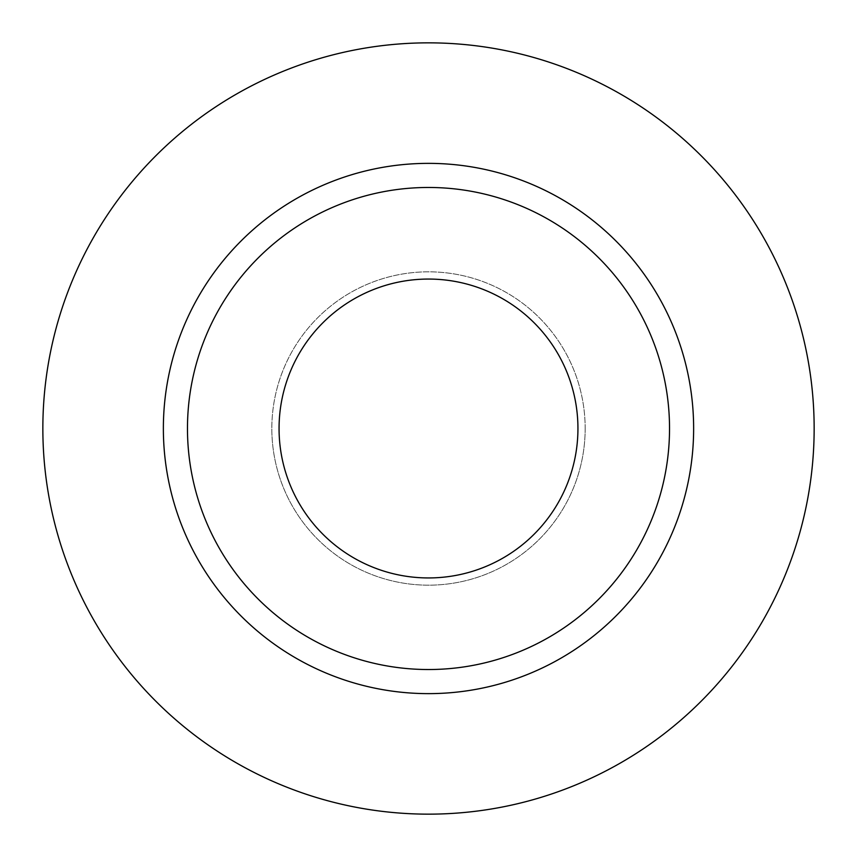 <?xml version="1.0" encoding="UTF-8"?>
<svg xmlns="http://www.w3.org/2000/svg" width="857" height="857" viewBox="0 0 857 857"><rect width="100%" height="100%" fill="white"/><g stroke="black" fill="none" stroke-linecap="round" stroke-linejoin="round"><path stroke-width="0.64" stroke-dasharray="4.29 3.21" d="M279.061 428.5A149.439 149.439 0 0 0 428.5 577.939A149.439 149.439 0 0 0 577.939 428.5A149.439 149.439 0 0 0 428.5 279.061A149.439 149.439 0 0 0 279.061 428.5M585.17 428.5A156.67 156.67 0 0 1 428.5 585.17A156.67 156.67 0 0 1 271.83 428.5A156.67 156.67 0 0 0 428.5 585.17A156.67 156.67 0 0 0 585.17 428.5A156.67 156.67 0 0 0 428.5 271.83A156.67 156.67 0 0 0 271.83 428.5A156.67 156.67 0 0 1 428.5 271.83A156.67 156.67 0 0 1 585.17 428.5M187.469 428.5A241.031 241.031 0 0 0 428.5 669.531A241.031 241.031 0 0 0 669.531 428.5A241.031 241.031 0 0 0 428.5 187.469A241.031 241.031 0 0 0 187.469 428.5A241.031 241.031 0 0 1 428.5 187.469A241.031 241.031 0 0 1 669.531 428.5M814.15 428.5A385.65 385.65 0 0 0 428.5 42.85A385.65 385.65 0 0 0 42.85 428.5A385.65 385.65 0 0 0 428.5 814.15A385.65 385.65 0 0 0 814.15 428.5"/><path stroke-width="1.29" d="M279.061 428.5A149.439 149.439 0 0 0 428.5 577.939A149.439 149.439 0 0 0 577.939 428.5A149.439 149.439 0 0 0 428.5 279.061A149.439 149.439 0 0 0 279.061 428.5M669.531 428.5A241.031 241.031 0 0 0 428.5 187.469A241.031 241.031 0 0 0 187.469 428.5A241.031 241.031 0 0 0 428.5 669.531A241.031 241.031 0 0 0 669.531 428.5M814.15 428.5A385.65 385.65 0 0 0 428.5 42.85A385.65 385.65 0 0 0 42.85 428.5A385.65 385.65 0 0 0 428.5 814.15A385.65 385.65 0 0 0 814.15 428.5M693.634 428.5A265.134 265.134 0 0 1 428.5 693.634A265.134 265.134 0 0 1 163.366 428.5A265.134 265.134 0 0 1 428.5 163.366A265.134 265.134 0 0 1 693.634 428.5"/></g></svg>
